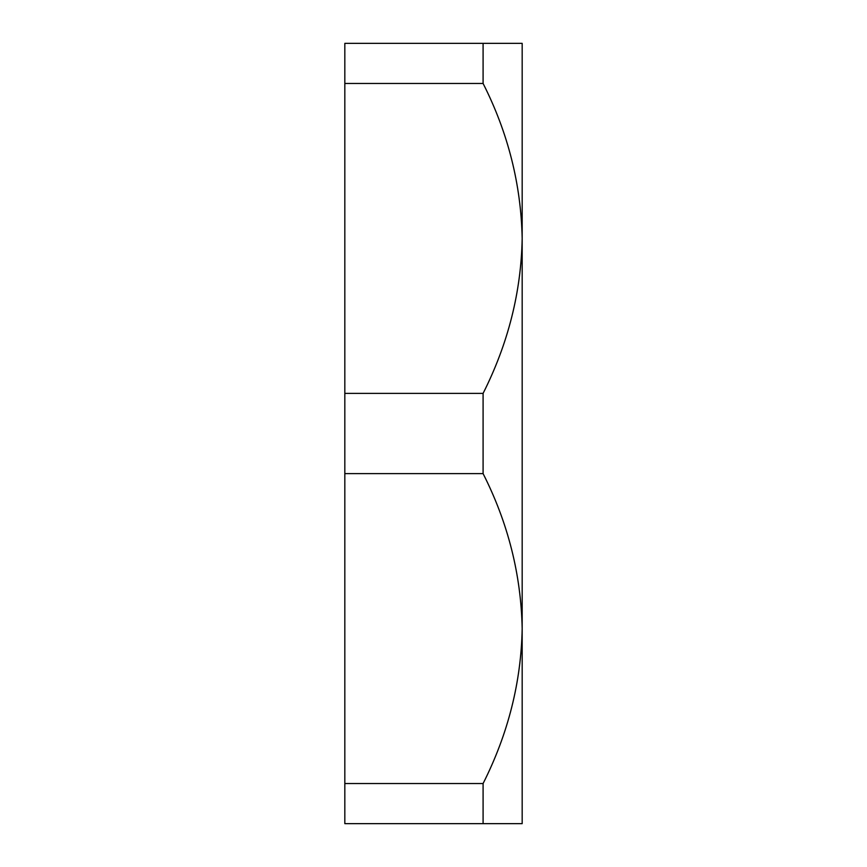 <?xml version="1.0" encoding="UTF-8"?>
<svg xmlns="http://www.w3.org/2000/svg" width="867" height="867" viewBox="0 0 867 867"><rect width="100%" height="100%" fill="white"/><g stroke="black" fill="none" stroke-linecap="round" stroke-linejoin="round"><path stroke-width="1.3" d="M483.092 43.35L344.828 43.35L344.828 83.46L483.092 83.46L483.092 43.35L522.172 43.35L522.172 823.65L483.092 823.65L483.092 783.54L344.828 783.54L344.828 823.65L483.092 823.65M483.092 473.61L483.092 393.39L344.828 393.39L344.828 473.61L483.092 473.61C508.051 522.909 521.078 574.572 522.172 628.575C521.186 682.101 508.16 733.753 483.092 783.54M344.828 473.61L344.828 783.54M483.092 83.46C508.051 132.759 521.078 184.422 522.172 238.425C521.186 291.951 508.16 343.603 483.092 393.39M344.828 83.46L344.828 393.39"/></g></svg>

